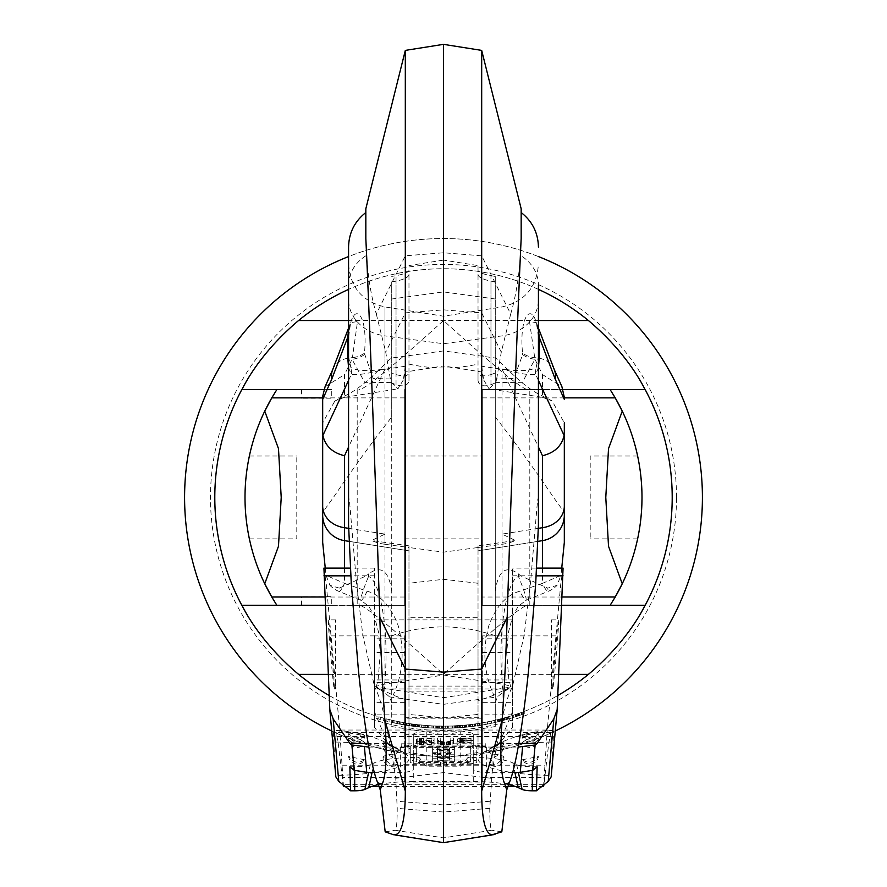 <?xml version="1.0" encoding="UTF-8"?>
<svg xmlns="http://www.w3.org/2000/svg" width="887" height="887" viewBox="0 0 887 887"><rect width="100%" height="100%" fill="white"/><g stroke="black" fill="none" stroke-linecap="round" stroke-linejoin="round"><path stroke-width="0.67" stroke-dasharray="4.43 3.33" d="M676.515 497.441A233.015 233.015 0 0 0 443.5 264.426A233.015 233.015 0 0 0 210.485 497.441A233.015 233.015 0 0 0 443.5 730.456A233.015 233.015 0 0 0 676.515 497.441M702.404 497.441A258.904 258.904 0 0 0 443.5 238.536A258.904 258.904 0 0 0 184.596 497.441A258.904 258.904 0 0 0 443.5 756.345A258.904 258.904 0 0 0 702.404 497.441M331.727 730.977A258.904 258.904 0 0 0 555.273 730.977M538.431 256.565A258.904 258.904 0 0 0 348.569 256.565M672.202 497.441A228.702 228.702 0 0 1 443.5 726.143A228.702 228.702 0 0 1 214.798 497.441A228.702 228.702 0 0 1 443.5 268.739A228.702 228.702 0 0 1 672.202 497.441M329.199 695.53A228.702 228.702 0 0 0 557.801 695.53M392.453 720.366L404.139 722.728A228.702 228.702 0 0 0 407.066 723.215L397.564 721.486A228.702 228.702 0 0 0 418.021 724.723L417.289 724.635L418.021 724.723A228.702 228.702 0 0 1 391.721 720.2A228.702 228.702 0 0 0 413.298 724.136L425.882 725.466A228.702 228.702 0 0 1 419.584 724.89L412.4 724.014A228.702 228.702 0 0 1 391.721 720.2L406.335 723.105A228.702 228.702 0 0 1 403.408 722.606L396.101 721.175A228.702 228.702 0 0 1 392.453 720.366L392.453 722.583L396.101 723.382A230.864 230.864 0 0 1 392.453 722.583M441.161 726.131L447.458 726.109A228.702 228.702 0 0 0 451.051 726.021L460.043 725.544A228.702 228.702 0 0 0 465.431 725.089L451.051 726.021A228.702 228.702 0 0 1 447.458 726.109L433.067 725.899L433.067 728.061A230.864 230.864 0 0 0 438.466 728.249L433.067 728.061L433.067 725.899A228.702 228.702 0 0 0 438.466 726.087L438.466 728.249L438.466 726.087L439.364 726.109L439.364 728.26L447.458 728.26L439.364 728.26L439.364 726.109L441.161 726.131L441.161 728.282M498.694 719.379L494.203 720.455A228.702 228.702 0 0 1 472.627 724.28L472.627 726.453A230.864 230.864 0 0 0 494.203 722.661A230.864 230.864 0 0 1 472.627 726.453L472.627 724.28A228.702 228.702 0 0 0 494.203 720.455A228.702 228.702 0 0 1 478.026 723.526L478.026 725.699A230.864 230.864 0 0 0 494.203 722.661A230.864 230.864 0 0 1 478.026 725.699L478.026 723.526A228.702 228.702 0 0 0 494.203 720.455L494.203 722.661L498.694 721.608L494.203 722.661L497.795 721.818L494.203 722.661L494.203 720.455L494.203 722.661L494.203 720.455L498.694 719.379L498.694 721.608L502.297 720.687L498.694 721.608L498.694 719.379L502.297 718.459L498.694 719.379M497.219 719.745L508.916 716.585A228.702 228.702 0 0 0 513.296 715.232A228.702 228.702 0 0 1 507.453 717.018A228.702 228.702 0 0 0 513.296 715.232A228.702 228.702 0 0 1 508.916 716.585A228.702 228.702 0 0 0 512.564 715.465L522.066 712.228A228.702 228.702 0 0 1 517.675 713.78L513.296 715.232A228.702 228.702 0 0 1 508.916 716.585L501.598 718.636A228.702 228.702 0 0 1 497.219 719.745L497.219 721.963A230.864 230.864 0 0 0 501.598 720.865L497.219 721.963M405.148 722.905A228.702 228.702 0 0 0 409.528 723.604L403.685 722.65A228.702 228.702 0 0 1 397.842 721.541L386.144 718.836A228.702 228.702 0 0 1 380.301 717.239L374.458 715.476A228.702 228.702 0 0 0 378.838 716.807L389.071 719.568A228.702 228.702 0 0 0 394.915 720.92L405.148 722.905L405.148 725.089A230.864 230.864 0 0 0 409.528 725.788L403.685 724.845A230.864 230.864 0 0 1 397.842 723.737L386.144 721.064A230.864 230.864 0 0 1 380.301 719.479L374.458 717.738A230.864 230.864 0 0 0 378.838 719.058L389.071 721.796A230.864 230.864 0 0 0 394.915 723.127L405.148 725.089M442.413 726.143L432.911 725.899A228.702 228.702 0 0 1 415.382 724.402L415.382 726.575A230.864 230.864 0 0 0 432.911 728.061A230.864 230.864 0 0 1 415.382 726.575L415.382 724.402A228.702 228.702 0 0 0 432.911 725.899L432.911 728.061L436.57 728.194L432.911 728.061L432.911 725.899L436.57 726.032L436.57 728.194L439.497 728.26L436.57 728.194L436.57 726.032L439.497 726.109L439.497 728.26L441.682 728.294L439.497 728.26L439.497 726.109L441.682 726.131L441.682 728.294L442.413 728.294L441.682 728.294L441.682 726.131L442.413 726.143L442.413 728.294L442.413 726.143M412.178 723.992L413.641 724.18L412.178 723.992L412.178 726.165L413.641 726.364L406.335 725.289A230.864 230.864 0 0 1 403.408 724.79L404.139 724.923A230.864 230.864 0 0 0 407.066 725.411L397.564 723.681A230.864 230.864 0 0 0 418.021 726.885A230.864 230.864 0 0 1 391.721 722.417L412.178 726.165L412.178 723.992M423.875 725.3L428.255 725.633A228.702 228.702 0 0 0 431.914 725.843L427.523 725.588A228.702 228.702 0 0 1 423.875 725.3L423.875 727.462L428.255 727.795A230.864 230.864 0 0 0 431.914 728.005L427.523 727.75A230.864 230.864 0 0 1 423.875 727.462M469.456 724.668L465.797 725.056A228.702 228.702 0 0 1 448.257 726.087L448.257 728.249A230.864 230.864 0 0 0 465.797 727.218A230.864 230.864 0 0 1 448.257 728.249L448.257 726.087A228.702 228.702 0 0 0 465.797 725.056L465.797 727.218L469.456 726.841L465.797 727.218L465.797 725.056L469.456 724.668L469.456 726.841L475.299 726.098L469.456 726.841L469.456 724.668L474.567 724.025L469.456 724.668M475.299 723.925L474.567 724.025L475.299 723.925L475.299 726.098L475.299 723.925M437.757 726.065A228.702 228.702 0 0 0 442.136 726.143L448.711 726.087A228.702 228.702 0 0 0 453.102 725.943A228.702 228.702 0 0 1 448.711 726.087A228.702 228.702 0 0 0 453.102 725.943L462.604 725.344A228.702 228.702 0 0 1 441.404 726.131L437.757 726.065A228.702 228.702 0 0 0 462.604 725.344L453.102 725.943A228.702 228.702 0 0 1 448.711 726.087L442.868 726.143A228.702 228.702 0 0 1 437.757 726.065L437.757 728.227A230.864 230.864 0 0 0 442.136 728.294L442.868 728.294A230.864 230.864 0 0 1 437.757 728.227L441.404 728.294A230.864 230.864 0 0 0 462.604 727.506L453.102 728.094A230.864 230.864 0 0 1 448.711 728.238L445.063 728.294L448.711 728.238A230.864 230.864 0 0 0 453.102 728.094A230.864 230.864 0 0 1 448.711 728.238A230.864 230.864 0 0 0 453.102 728.094L462.604 727.506A230.864 230.864 0 0 1 437.757 728.227L437.757 726.065L437.757 728.227M441.404 726.131L445.063 726.131L441.404 726.131L441.404 728.294M479.401 723.304A228.702 228.702 0 0 0 487.44 721.885A228.702 228.702 0 0 1 479.401 723.304L475.754 723.859A228.702 228.702 0 0 1 469.91 724.612L469.91 726.786A230.864 230.864 0 0 0 475.754 726.032A230.864 230.864 0 0 1 469.91 726.786L469.91 724.612A228.702 228.702 0 0 0 475.754 723.859L475.754 726.032A230.864 230.864 0 0 0 479.401 725.488L475.754 726.032L475.754 723.859A228.702 228.702 0 0 0 479.401 723.304L479.401 725.488L485.976 724.357L479.401 725.488A230.864 230.864 0 0 0 487.44 724.08A230.864 230.864 0 0 1 479.401 725.488L479.401 723.304L479.401 725.488M491.376 721.076A228.702 228.702 0 0 1 481.142 723.027L481.142 725.211A230.864 230.864 0 0 0 491.376 723.282A230.864 230.864 0 0 1 481.142 725.211L481.142 723.027A228.702 228.702 0 0 0 491.376 721.076L491.376 723.282L491.376 721.076M500.146 719.013L499.414 719.202L499.414 721.43L499.414 719.202L500.146 719.013L500.146 721.242L503.062 720.477L500.146 721.242L500.146 719.013L500.146 721.242M325.219 605.322L404.66 605.322L404.66 389.559L404.66 605.322L358.936 605.322C363.681 604.479 391.866 627.497 443.5 674.364C495.146 627.486 523.33 604.479 528.064 605.322L482.34 605.322L482.34 389.559L529.805 389.559L529.805 605.322M615.212 597.018A198.5 198.5 0 0 1 610.123 605.322L528.064 605.322M358.936 605.322L276.877 605.322A198.5 198.5 0 0 1 271.788 597.018M323.844 389.559L276.877 389.559A198.5 198.5 0 0 0 271.788 397.864M615.212 397.864A198.5 198.5 0 0 0 610.123 389.559L528.064 389.559C523.341 390.413 495.157 367.395 443.5 320.517C391.854 367.395 363.67 390.413 358.936 389.559M528.064 389.559L529.805 389.559M563.156 389.559L482.34 389.559L482.34 605.322L561.781 605.322M331.738 389.559L301.536 389.559L331.738 389.559L331.738 398.196L301.536 398.196L331.738 398.196M622.253 411.136A198.5 198.5 0 0 1 622.253 583.746M264.747 583.746A198.5 198.5 0 0 1 264.747 411.136M468.724 724.746L466.529 724.978A228.702 228.702 0 0 1 452.647 725.954L452.647 728.116A230.864 230.864 0 0 0 466.529 727.152A230.864 230.864 0 0 1 452.647 728.116L452.647 725.954A228.702 228.702 0 0 0 466.529 724.978L466.529 727.152L468.724 726.919L466.529 727.152L466.529 724.978L468.724 724.746L468.724 726.919L470.188 726.752L468.724 726.919L468.724 724.746L470.188 724.579L468.724 724.746M470.908 724.491L470.188 724.579L470.188 726.752L470.908 726.664L470.188 726.752L470.188 724.579L470.908 724.491L470.908 726.664L470.908 724.491M435.839 726.009L433.643 725.932A228.702 228.702 0 0 1 419.762 724.901L419.762 727.074A230.864 230.864 0 0 0 433.643 728.094A230.864 230.864 0 0 1 419.762 727.074L419.762 724.901A228.702 228.702 0 0 0 433.643 725.932L433.643 728.094L435.839 728.172L433.643 728.094L433.643 725.932L435.839 726.009L435.839 728.172L437.302 728.216L435.839 728.172L435.839 726.009L437.302 726.054L435.839 726.009M438.034 726.076L437.302 726.054L437.302 728.216L438.034 728.238L437.302 728.216L437.302 726.054L438.034 726.076L438.034 728.238L438.034 726.076M497.795 719.601L494.203 720.455L497.795 719.601L497.795 721.818L497.795 719.601L500.501 718.925L497.795 719.601M502.297 718.459L500.501 718.925L500.501 721.153L500.501 718.925L502.297 718.459L502.33 720.676M416.89 724.59L414.196 724.258A228.702 228.702 0 0 1 397.11 721.386L397.11 723.592A230.864 230.864 0 0 1 391.721 722.417A230.864 230.864 0 0 0 413.298 726.309L425.882 727.628A230.864 230.864 0 0 1 419.584 727.052L412.4 726.198A230.864 230.864 0 0 1 397.11 723.592A230.864 230.864 0 0 0 414.196 726.431A230.864 230.864 0 0 1 397.11 723.592L397.11 721.386A228.702 228.702 0 0 0 414.196 724.258L414.196 726.431L416.89 726.763L414.196 726.431L414.196 724.258L416.89 724.59L416.89 726.763L418.686 726.963L416.89 726.763L416.89 724.59L418.686 724.79L416.89 724.59M419.584 724.89L418.686 724.79L418.686 726.963L419.584 727.052L418.686 726.963L418.686 724.79L419.584 724.89L419.584 727.052M538.431 289.373A228.702 228.702 0 0 0 348.569 289.373M421.38 727.24L417.788 726.863L424.086 727.484L421.38 727.24L421.38 725.067L421.38 727.24M424.984 727.551L424.086 727.484L424.984 727.551L424.984 725.389L424.984 727.551M465.431 727.251A230.864 230.864 0 0 1 460.043 727.706L451.051 728.172A230.864 230.864 0 0 1 447.458 728.26A230.864 230.864 0 0 0 451.051 728.172L465.431 727.251L465.431 725.089L465.431 727.251M507.686 719.191L505.889 719.712L508.584 718.936L507.686 719.191L507.686 716.951L507.686 719.191M418.021 726.885L417.289 726.808L418.021 726.885L418.021 724.723L418.021 726.885M464.056 727.384L462.604 727.506L464.056 727.384L464.056 725.211L464.056 727.384M522.066 714.523L512.564 717.727A230.864 230.864 0 0 1 508.916 718.836L503.062 720.477L508.916 718.836A230.864 230.864 0 0 0 513.296 717.494A230.864 230.864 0 0 1 507.453 719.268A230.864 230.864 0 0 0 513.296 717.494A230.864 230.864 0 0 1 508.916 718.836A230.864 230.864 0 0 0 513.296 717.494L517.675 716.053A230.864 230.864 0 0 0 522.066 714.523L522.066 712.228M522.798 714.257L519.871 715.299L524.261 713.713L522.798 714.257L522.798 711.951L522.798 714.257M412.4 724.014L412.4 726.198M425.882 725.466L425.882 727.628M417.788 724.69L417.788 726.863L417.788 724.69M424.086 725.311L424.086 727.484L424.086 725.311M413.298 724.136L413.298 726.309M391.721 720.2L391.721 722.417L391.721 720.2M460.043 725.544L460.043 727.706L460.043 725.544M459.144 725.61L459.144 727.772L459.144 725.61M457.348 725.721L457.348 727.883M454.643 725.865L454.643 728.027M451.051 726.021L451.051 728.172L451.051 726.021M447.458 726.109L447.458 728.26L447.458 726.109M443.855 726.143L443.855 728.294M433.976 725.943L433.976 728.105M435.772 726.009L435.772 728.172M442.957 726.143L442.957 728.294M455.541 725.821L455.541 727.983M462.737 725.333L462.737 727.495M464.533 725.167L464.533 727.34M505.889 717.472L505.889 719.712L505.889 717.472M508.584 716.685L508.584 718.936L508.584 716.685M503.195 718.215L503.195 720.444L503.195 718.215M391.999 720.266L391.999 722.484M386.144 718.836L386.144 721.064M397.842 721.541L397.842 723.737M403.685 722.65L403.685 724.845M409.528 723.604L409.528 725.788M400.769 722.118L400.769 724.313M394.915 720.92L394.915 723.127M389.071 719.568L389.071 721.796M383.228 718.06L383.228 720.288M378.838 716.807L378.838 719.058M374.458 715.476L374.458 717.738M380.301 717.239L380.301 719.479M413.641 724.18L413.641 726.364L413.641 724.18M397.564 721.486L397.564 723.681L397.564 721.486M415.837 724.457L415.837 726.63M417.289 724.635L417.289 726.808L417.289 724.635M414.373 724.28L414.373 726.453M411.446 723.881L411.446 726.065M407.066 723.215L407.066 725.411M404.139 722.728L404.139 724.923M399.028 721.774L399.028 723.969M396.101 721.175L396.101 723.382L396.101 721.175M393.185 720.532L393.185 722.75M399.76 721.918L399.76 724.114M403.408 722.606L403.408 724.79M406.335 723.105L406.335 725.289M409.982 723.67L409.982 725.854M431.914 725.843L431.914 728.005M427.523 725.588L427.523 727.75M428.255 725.633L428.255 727.795M472.372 724.313L472.372 726.486L472.372 724.313M474.567 724.025L474.567 726.198L474.567 724.025M445.795 726.131L445.795 728.282L445.795 726.131M442.868 726.143L442.868 728.294M448.711 726.087L448.711 728.238L448.711 726.087M453.102 725.943L453.102 728.094L453.102 725.943M456.018 725.799L456.018 727.961L456.018 725.799M458.213 725.666L458.213 727.828L458.213 725.666M459.677 725.566L459.677 727.728L459.677 725.566M460.408 725.511L460.408 727.684L460.408 725.511M443.6 726.143L443.6 728.294M442.136 726.143L442.136 728.294M439.22 726.098L439.22 728.26M445.063 726.131L445.063 728.294L445.063 726.131M456.75 725.754L456.75 727.917L456.75 725.754M462.604 725.344L462.604 727.506L462.604 725.344M482.328 722.816L482.328 725.012M485.976 722.162L485.976 724.357L485.976 722.162M480.133 723.193L480.133 725.378M487.44 721.885L487.44 724.08L487.44 721.885M477.217 723.648L477.217 725.821M481.597 722.949L481.597 725.134M517.675 713.78L517.675 716.053M521.334 712.494L521.334 714.778M519.139 713.27L519.139 715.554M516.223 714.268L516.223 716.552M512.564 715.465L512.564 717.727M508.916 716.585L508.916 718.836L508.916 716.585M505.989 717.439L505.989 719.679L505.989 717.439M503.062 718.248L503.062 720.477L503.062 718.248M513.296 715.232L513.296 717.494M518.407 713.525L518.407 715.809L518.407 713.525M519.871 713.015L519.871 715.299L519.871 713.015M507.453 717.018L507.453 719.268L507.453 717.018M504.526 717.849L504.526 720.089M501.598 718.636L501.598 720.865M497.951 719.568L497.951 721.785M503.794 718.049L503.794 720.288M516.944 714.024L516.944 716.308M524.261 711.407L524.261 713.713L524.261 711.407M506.721 717.228L506.721 719.479L506.721 717.228M515.491 714.512L515.491 716.785M331.738 605.322L301.536 605.322L331.738 605.322L331.738 596.685L301.536 596.685L331.738 596.685M482.34 456.018L482.34 538.864L482.34 456.018L404.66 456.018L404.66 538.864L404.66 456.018M637.797 538.043L638.241 535.848M638.862 532.566L639.571 528.375M640.292 523.408L640.957 517.664M641.512 511.278L641.866 504.636M642 498.084L641.445 482.694M640.747 475.244L639.904 468.713M638.496 460.331L638.307 459.333M638.452 460.076L638.562 460.652M639.327 465.032L640.159 470.509M640.314 471.651L641.168 479.368M641.19 479.557L641.789 488.305M641.789 488.404L642 497.452M642 497.607L641.8 506.255M641.789 506.599L641.19 515.336M641.157 515.635L640.314 523.241M640.17 524.306L639.327 529.849M638.562 534.207L638.452 534.806M248.548 460.076L248.438 460.652L248.548 460.076M247.673 465.032L246.841 470.509L247.673 465.032M246.686 471.651L245.832 479.357L246.686 471.651M245.81 479.557L245.211 488.305L245.81 479.557M245.211 506.599L245.81 515.336L245.211 506.599M245.843 515.646L246.686 523.241L245.843 515.635M246.83 524.272L247.673 529.849L246.83 524.306M248.438 534.207L248.548 534.806L248.438 534.207M404.66 538.864L482.34 538.864M637.62 456.018L590.21 456.018L590.21 538.864L590.21 456.018M637.62 538.864L590.21 538.864M249.38 538.864L296.79 538.864L296.79 456.018L296.79 538.864M249.38 456.018L296.79 456.018M301.536 605.322L301.536 596.685M301.536 389.559L301.536 398.196M322.68 422.833L322.68 512.364L333.423 497.441C353.425 467.937 372.85 441.127 391.721 417.012L391.721 281.878L391.721 382.962L396.034 384.725C403.43 386.998 407.743 385.712 408.974 380.867L408.974 372.839C408.131 376.077 403.807 376.665 396.034 374.613L391.721 372.983L391.721 726.575L391.721 372.983M391.721 417.012L391.721 382.962M391.721 281.878L396.034 281.146C403.851 279.494 408.164 277.376 408.974 274.793L408.974 270.48C408.22 272.387 403.907 274.127 396.034 275.702L391.721 276.411M495.279 372.983L495.279 591.086C498.184 570.663 505.912 564.93 518.463 573.911L518.463 576.539C507.153 579.61 496.132 632.974 503.206 692.015L497.407 696.894L495.279 702.704L495.279 726.575L495.279 276.411L495.279 372.983L490.966 374.613L490.966 275.702C483.093 274.127 478.78 272.387 478.026 270.48L478.026 265.579L443.5 260.102L443.5 842.65M443.5 44.35L443.5 365.954L481.685 371.997L481.685 366.242L508.373 370.189C521.19 382.907 532.555 391.522 542.478 396.034L552.069 400.891L564.32 422.855L564.32 512.364L553.577 497.441C533.575 467.937 514.15 441.127 495.279 417.012L495.279 382.962L490.966 384.725C483.57 386.998 479.257 385.712 478.026 380.867L478.026 372.839C478.869 376.077 483.193 376.665 490.966 374.613M391.721 591.086C388.816 570.663 381.088 564.93 368.537 573.911L368.537 576.539C379.847 579.61 390.868 632.974 383.794 692.015L389.593 696.894L391.721 702.704M339.277 588.125L329.931 585.342L326.061 575.375L344.522 583.347A25.889 2.528 111.1 0 1 339.266 591.54A25.889 2.528 111.1 0 1 339.277 588.125L366.553 575.707L368.537 573.911M325.263 568.101L326.061 575.375M322.68 542.367L322.68 515.081M564.32 542.367L564.32 515.081M561.737 568.101L560.939 575.375L542.478 583.347A25.889 2.528 68.9 0 0 547.734 591.54A25.889 2.528 68.9 0 0 547.722 588.125L557.069 585.342L560.939 575.375M518.463 573.911L520.447 575.707L547.722 588.125M495.279 417.012L495.279 382.962M495.279 591.086L495.279 702.704M495.279 281.878L490.966 281.146C483.149 279.494 478.836 277.376 478.026 274.793L478.026 265.579M490.966 275.702L495.279 276.411M508.373 370.189L495.9 358.104L443.5 350.919L391.1 358.104L378.627 370.189L405.315 366.242L405.315 371.997L443.5 365.954L443.5 260.102L408.974 265.579M391.1 358.104L391.721 357.428M495.9 358.104L495.279 357.428M564.32 397.454L564.32 399.383M520.447 575.707L518.463 576.539A25.889 2.495 66.9 0 1 525.913 600.366A25.889 2.495 66.9 0 1 519.815 591.219C506.466 594.933 496.166 606.298 488.925 625.313C482.24 650.16 483.87 673.455 493.815 695.186C512.198 686.139 515.325 685.086 503.206 692.015L510.735 687.07L508.772 678.655L506.732 653.142L508.406 632.309L512.83 615.711L518.108 606.486L525.913 600.366L547.734 591.54A25.889 25.889 0 0 0 557.069 585.342M542.478 568.101L542.478 583.347L519.815 591.219M493.815 695.186L478.026 700.918L478.026 714.445L443.5 717.794L408.974 714.445L408.974 700.918L393.185 695.186C374.802 686.139 371.675 685.086 383.794 692.015L376.332 687.059L443.5 697.692L510.735 687.07M344.522 568.101L344.522 583.347L367.185 591.219C380.534 594.933 390.834 606.298 398.075 625.313C404.76 650.16 403.13 673.455 393.185 695.186M367.185 591.219A25.889 2.495 113.1 0 1 361.087 600.366A25.889 2.495 113.1 0 1 368.537 576.539L366.553 575.707M322.68 397.454L322.68 399.383M378.627 370.189C365.81 382.907 354.445 391.522 344.522 396.034L334.931 400.891L322.68 422.855M405.315 366.242L403.33 379.946L405.315 371.997L405.315 50.393M481.685 366.242L483.67 379.946L481.685 371.997L481.685 50.393M542.478 374.58L542.478 397.321L489.092 388.872L495.866 382.375L522.121 382.696L534.961 359.313L542.478 374.58L561.937 386.776M483.67 379.946L489.092 388.872M554.408 369.879A25.889 20.711 -20.9 0 0 534.595 357.705A25.889 21.676 177.5 0 1 522.587 353.281C518.33 310.993 535.571 298.342 538.431 336.528L538.431 285.104A43.153 36.6 180 0 0 520.425 255.356C519.006 277.088 515.768 296.635 510.701 313.987L481.685 255.8L443.5 252.773L405.315 255.8L376.299 313.987C371.232 296.635 367.994 277.088 366.575 255.356A43.153 36.6 0 0 0 348.569 285.104L348.569 247.052M495.866 382.375L496.642 378.993L513.928 378.439L522.609 354.7A25.889 21.842 179 0 0 534.961 359.313L529.495 321.537L536.38 322.68L538.431 330.441M522.609 354.7L522.587 353.292M510.701 313.987L501.277 352.172L496.642 378.993M538.431 328.068L536.369 322.68L538.431 336.528L538.431 356.873L536.158 367.429C530.337 371.076 518.962 371.586 502.031 368.959L538.431 447.059M538.431 367.783L535.67 374.48A25.889 23.971 41 0 1 536.158 367.429M538.431 380.401L535.67 374.48C528.663 375.245 517.454 373.405 502.031 368.959L502.031 718.869C505.546 703.546 508.983 692.947 512.342 687.048L524.162 635.292L530.504 582.77L537.566 500.168L538.431 497.674L538.431 299.739A43.153 36.6 180 0 1 502.031 335.885L443.5 343.746L384.969 335.885L384.969 306.935L384.969 718.869L392.032 754.992L394.948 754.615A34.526 27.819 0 0 0 392.032 755.092L392.032 754.992M349.034 541.369L408.974 550.86L408.974 545.86L408.974 547.512L443.5 552.146L478.026 547.512L478.026 545.86L515.414 540.505A43.153 36.6 180 0 1 502.031 544.285L478.026 547.512L478.026 752.52L443.5 757.986L408.974 752.52L408.974 547.512L384.969 544.285L384.969 534.107L371.586 540.505A43.153 36.6 0 0 0 384.969 544.285M478.026 545.86L478.026 550.86L542.478 540.649M478.026 700.918L478.026 550.86L537.965 541.369M478.026 714.445L478.026 752.52M478.026 617.74L478.026 691.106L478.026 617.74L408.974 617.74L408.974 691.106L408.974 617.74M538.387 528.342L502.031 534.107L515.414 540.505M538.431 324.121L538.431 299.739M502.031 718.869L494.968 754.992L492.052 754.615L492.052 773.043L489.779 808.367C489.824 822.338 490.522 829.622 491.897 830.243L443.5 837.905L395.103 830.243C396.478 829.622 397.176 822.338 397.221 808.367L395.746 778.287L392.032 755.092M501.809 831.84L491.897 830.243M538.431 524.938L538.431 497.674M492.052 773.043L494.968 754.992M492.052 754.615A34.526 27.819 180 0 1 494.968 755.092M348.569 324.121L348.569 497.674L349.434 500.168L356.496 582.77L362.838 635.292L374.658 687.048A43.153 42.288 180 0 1 384.969 684.121L443.5 675.04L502.031 684.121A43.153 42.288 -0 0 1 512.342 687.048M384.969 718.869C381.454 703.546 378.017 692.947 374.658 687.048M348.569 524.938L348.569 497.674M385.191 831.84L395.103 830.243M391.655 834.057L443.5 842.517L495.345 834.057M365.832 238.548L365.832 208.767M366.043 243.293L366.575 255.356M403.33 379.946L397.908 388.872L391.134 382.375L390.358 378.993L373.072 378.439L364.413 353.292C368.67 310.993 351.429 298.342 348.569 336.528L348.569 356.873L350.842 367.429C356.663 371.076 368.038 371.586 384.969 368.959L348.569 447.059M332.592 369.879A25.889 20.711 -159.1 0 1 352.405 357.705L357.505 321.537L350.631 322.68L348.569 337.459L348.569 285.104M408.974 545.86L371.586 540.505M408.974 714.445L408.974 752.52M408.974 700.918L408.974 550.86L344.522 540.649M348.569 367.783L351.33 374.48A25.889 23.971 139 0 0 350.842 367.429M348.569 328.068L350.631 322.68L348.569 330.441M391.134 382.375L364.879 382.696L352.039 359.313L344.522 374.58L344.522 397.321L397.908 388.872M325.063 386.776L344.522 374.58M364.391 354.7A25.889 21.842 1 0 1 352.039 359.313L352.405 357.705A25.889 21.676 2.5 0 0 364.413 353.281M390.358 378.993L385.723 352.172L376.299 313.987M521.168 238.548L521.168 208.767M520.957 243.293L520.425 255.356M348.569 380.401L351.33 374.48C358.337 375.245 369.546 373.405 384.969 368.959L384.969 335.885A43.153 36.6 0 0 1 348.569 299.739M408.974 691.106L478.026 691.106M408.974 380.867L408.974 274.793M408.974 372.839L408.974 270.48M478.026 372.839L478.026 270.48M478.026 380.867L478.026 274.793M563.068 568.101L560.695 584.644L547.257 730.034L339.743 730.034L326.305 584.644L323.932 568.101M543.531 786.603L547.257 730.034M557.191 709.467L551.16 775.371A128.748 2.406 94.9 0 0 553.421 733.46A128.748 2.406 -85.1 0 0 553.166 730.444A128.748 2.406 -85.1 0 0 551.16 742.075L550.816 732.462L548.698 743.694L543.931 784.773M552.679 688.135C552.512 680.429 558.877 609.314 558.71 620.712C558.877 628.417 552.512 699.544 552.679 688.135L552.745 688.944L551.381 688.944L551.381 619.902L551.381 688.944M551.381 619.902L558.644 619.902L558.71 620.712M537.156 766.789L532.311 766.789A17.263 3.703 180 0 1 516.666 764.649L512.819 762.875A43.153 9.258 0 0 0 473.702 757.52L467.915 757.52L460.763 766.191L426.237 766.191L419.085 757.52L413.298 757.52A43.153 9.258 180 0 0 374.181 762.875L372.108 772.344M512.697 772.344L486.653 772.344A12.95 2.783 180 0 1 473.702 769.572L473.702 759.837A12.95 2.783 0 0 0 467.915 757.52M335.84 742.075A77.668 16.676 180 0 1 405.57 753.839A77.668 16.676 180 0 1 335.84 775.371A128.748 2.406 85.1 0 1 333.579 733.46A128.748 2.406 -94.9 0 1 333.834 730.444A128.748 2.406 -94.9 0 1 335.84 742.075L336.184 732.462L338.302 743.694L343.069 784.773M329.809 709.467L335.84 775.371M378.45 784.64A49.129 10.544 180 0 1 413.298 781.525L413.298 757.52M508.55 784.64A49.129 10.544 0 0 0 473.702 781.525L413.298 781.525M551.16 742.075A77.668 16.676 0 0 0 481.43 753.839A77.668 16.676 0 0 0 551.16 775.371M410.271 746.41L410.271 759.372A9.058 1.94 180 0 0 419.34 761.323L435.04 761.323A5.433 1.164 180 0 1 440.484 762.487L446.516 762.487A5.433 1.164 180 0 1 451.96 761.323L467.66 761.323A9.058 1.94 180 0 0 476.729 759.372L476.729 746.41A6.043 1.297 180 0 1 482.772 745.113L485.788 745.113L485.788 743.816L401.212 743.816L401.212 745.113L404.228 745.113A6.043 1.297 180 0 1 410.271 746.41L410.271 748.938A6.043 1.297 0 0 0 404.228 747.641L401.212 747.641L401.212 746.344L485.788 746.344L485.788 747.641L482.772 747.641A6.043 1.297 0 0 0 476.729 748.938L476.729 761.9A9.058 1.94 180 0 1 467.66 763.851L451.96 763.851A5.433 1.164 0 0 0 446.516 765.015L440.484 765.015A5.433 1.164 0 0 0 435.04 763.851L419.34 763.851A9.058 1.94 180 0 1 410.271 761.9L410.271 748.938M471.064 740.49L463.579 740.49L460.054 742.519L456.971 742.519L460.93 740.29L457.404 739.425L459.167 738.361L473.702 737.973L473.702 742.519L471.064 742.519L471.064 740.49L471.064 743.018L463.579 743.018L460.054 745.047L456.971 745.047L460.93 742.818L457.404 741.565L460.93 740.601L473.702 740.501L473.702 745.047L471.064 745.047L471.064 743.018M437.579 740.967L437.579 737.973L440.229 737.973L440.673 741.355L444.631 741.931L450.363 741.355L450.796 737.973L453.445 737.973L453.445 740.967L450.363 742.231L442.436 742.419L437.579 740.967L437.579 743.494L437.579 740.501L440.229 740.501L440.673 743.883L444.631 744.47L450.363 743.883L450.796 740.501L453.445 740.501L453.445 743.494L452.126 744.37L442.436 744.947L437.579 743.494M423.487 737.973L434.065 737.973L434.065 742.519L421.281 742.419L416.435 740.967L416.435 739.525L417.766 738.649L423.487 737.973L423.487 740.501L434.065 740.501L434.065 745.047L417.766 744.37L416.435 743.494L416.879 741.565L423.487 740.501M416.313 759.372A3.016 0.643 180 0 0 419.34 760.026L435.04 760.026A11.476 2.461 180 0 1 443.5 760.824A11.476 2.461 180 0 1 451.96 760.026L467.66 760.026A3.016 0.643 180 0 0 470.687 759.372L470.687 746.41A12.085 2.594 180 0 1 472.305 745.113L414.695 745.113A12.085 2.594 180 0 1 416.313 746.41L416.313 761.9A3.016 0.643 0 0 0 419.34 762.554L435.04 762.554A11.476 2.461 180 0 1 443.5 763.352A11.476 2.461 180 0 1 451.96 762.554L467.66 762.554A3.016 0.643 0 0 0 470.687 761.9L470.687 748.938A12.085 2.594 180 0 1 472.305 747.641L414.695 747.641A12.085 2.594 180 0 1 416.313 748.938L416.313 761.9M454.377 747.054L454.377 752.243L445.917 752.243L445.917 753.54L454.377 753.54L454.377 758.729L432.623 758.729L432.623 753.54L441.083 753.54L441.083 752.243L432.623 752.243L432.623 747.054L454.377 747.054L454.377 754.77L445.917 754.77L445.917 756.068L454.377 756.068L454.377 761.257L432.623 761.257L432.623 756.068L441.083 756.068L441.083 754.77L432.623 754.77L432.623 749.582L454.377 749.582M441.083 751.2L441.083 750.169L445.917 750.169L445.917 751.2L449.543 751.2L449.543 748.096L437.457 748.096L437.457 751.2L441.083 751.2L441.083 753.728L441.083 752.697L445.917 752.697L445.917 753.728L449.543 753.728L449.543 750.624L437.457 750.624L437.457 753.728L441.083 753.728M441.083 754.582L437.457 754.582L437.457 757.686L449.543 757.686L449.543 754.582L445.917 754.582L445.917 755.613L441.083 755.613L441.083 754.582L441.083 757.11L437.457 757.11L437.457 760.214L449.543 760.214L449.543 757.11L445.917 757.11L445.917 758.141L441.083 758.141L441.083 757.11M462.692 739.913L471.064 739.913L471.064 738.461L460.486 738.749L460.486 739.614L462.692 739.913L462.692 742.441L471.064 742.441L471.064 740.989L461.373 741.088L460.054 741.854L462.692 742.441M431.415 738.561L421.724 738.649L419.085 739.525L419.085 740.967L420.405 741.643L431.415 741.931L431.415 738.561L431.415 741.088L419.529 741.665L419.085 743.494L421.724 744.37L431.415 744.47L431.415 741.088M404.66 777.589L404.66 732.474L404.66 734.336L482.34 734.336L482.34 732.474L482.34 782.079L404.66 782.079L404.66 777.589L342.227 777.589M404.66 717.705L482.34 717.705L482.34 686.083L404.66 686.083L404.66 734.336M482.34 734.336L482.34 717.705M368.792 747.065L400.347 747.065A12.95 2.783 180 0 0 413.298 744.282L413.298 734.558A12.95 2.783 180 0 1 426.237 731.775L460.763 731.775L460.763 766.191M518.862 743.35L499.348 743.35L512.542 727.296L512.542 568.101L512.542 635.89L482.34 635.89L482.34 718.182L404.66 718.182L404.66 635.89L374.458 635.89L374.458 727.296L387.652 743.35L368.138 743.35M404.66 635.89L404.66 686.083M555.694 635.89L512.542 635.89L512.542 714.833L512.542 679.963L482.34 679.963L482.34 686.083M512.542 727.296L512.542 679.963M460.763 731.775A12.95 2.783 0 0 1 473.702 734.558L473.702 744.282A12.95 2.783 0 0 0 486.653 747.065L518.208 747.065M349.844 766.789L354.689 766.789A17.263 3.703 0 0 0 370.334 764.649L374.181 762.875M374.303 772.344L400.347 772.344A12.95 2.783 0 0 0 413.298 769.572L413.298 759.837A12.95 2.783 180 0 1 419.085 757.52M413.298 744.282L413.298 769.572M413.298 734.558L413.298 759.837M343.469 786.603L339.743 730.034M334.321 688.135C334.488 680.429 328.123 609.314 328.29 620.712C328.123 628.417 334.488 699.544 334.321 688.135L334.255 688.944L335.619 688.944L335.619 619.902L335.619 688.944M335.619 619.902L328.356 619.902L328.29 620.712M383.328 744.104C387.852 748.706 392.808 751.222 398.208 751.633C391.544 745.934 386.588 743.417 383.328 744.104L383.339 744.005A8.626 8.626 0 0 0 398.13 751.854L398.208 751.633M348.591 732.008L348.591 732.019C352.461 733.682 357.893 734.758 364.89 735.234C358.326 733.094 352.882 732.019 348.591 732.008A8.626 8.626 0 0 0 364.901 735.301L364.89 735.234M383.184 741.643C388.983 743.738 393.75 746.244 397.476 749.16L383.184 741.643A8.626 8.626 0 0 0 397.664 749.138L397.476 749.16M348.613 734.114L348.602 734.081C354.39 732.995 359.734 734.137 364.646 737.552C358.27 738.006 352.926 736.864 348.613 734.114A8.626 8.626 0 0 0 364.79 737.385L364.646 737.552M364.89 742.641C357.916 737.441 352.483 736.365 348.591 739.414L348.591 739.459A8.626 8.626 0 0 0 364.79 742.929L364.89 742.641C357.339 744.714 351.906 743.639 348.591 739.414M397.476 763.984C393.75 756.312 388.983 753.806 383.184 756.456C388.151 763.962 392.919 766.468 397.476 763.984L397.043 764.505A8.626 8.626 0 0 1 383.195 756.312L383.184 756.456M364.646 759.782L348.624 756.489A8.626 8.626 0 0 0 364.324 760.381L364.646 759.782C358.293 763.918 352.948 762.776 348.613 756.345M404.66 718.182L404.66 764.683L482.34 764.683L482.34 782.079M482.34 718.182L482.34 764.683M404.66 764.683L404.66 782.079M331.306 635.89L374.458 635.89L374.458 568.101L374.458 727.296M374.458 620.712L374.458 688.944L374.458 620.712M387.652 743.35L374.458 711.718M512.542 620.712L512.542 688.944L512.542 620.712M499.348 743.35L512.542 711.718M482.34 679.963L482.34 702.637L512.542 702.637M482.34 635.89L482.34 638.806L512.542 638.806M512.542 714.833L482.34 714.833L482.34 638.806M482.34 714.833L482.34 702.637M473.702 734.558L473.702 759.837M473.702 744.282L473.702 769.572M503.672 744.104C499.148 748.706 494.192 751.222 488.792 751.633C495.456 745.934 500.412 743.417 503.672 744.104L503.661 744.005A8.626 8.626 0 0 1 488.87 751.854L488.792 751.633M538.409 732.008L538.409 732.019C534.539 733.682 529.107 734.758 522.11 735.234C528.674 733.094 534.118 732.019 538.409 732.008A8.626 8.626 0 0 1 522.099 735.301L522.11 735.234M503.816 741.643C498.017 743.738 493.25 746.244 489.524 749.16L503.816 741.643A8.626 8.626 0 0 1 489.336 749.138L489.524 749.16M538.387 734.114L538.398 734.081C532.61 732.995 527.266 734.137 522.354 737.552C528.73 738.006 534.074 736.864 538.387 734.114A8.626 8.626 0 0 1 522.21 737.385L522.354 737.552M522.11 742.641C529.084 737.441 534.517 736.365 538.409 739.414L538.409 739.459A8.626 8.626 0 0 1 522.21 742.929L522.11 742.641C529.661 744.714 535.094 743.639 538.409 739.414M489.524 763.984C493.25 756.312 498.017 753.806 503.816 756.456C498.849 763.962 494.081 766.468 489.524 763.984L489.957 764.505A8.626 8.626 0 0 0 503.805 756.312L503.816 756.456M522.354 759.782L538.376 756.489A8.626 8.626 0 0 1 522.676 760.381L522.354 759.782C528.707 763.918 534.052 762.776 538.387 756.345M410.271 759.372L410.271 761.9M440.484 762.487L440.484 765.015M440.484 762.787L440.484 765.315M446.516 762.787L446.516 765.315M446.516 762.487L446.516 765.015M476.729 759.372L476.729 761.9M476.729 746.41L476.729 748.938M485.788 745.113L485.788 747.641M485.788 743.816L485.788 746.344M401.212 743.816L401.212 746.344M401.212 745.113L401.212 747.641M416.313 746.41L416.313 748.938M414.695 745.113L414.695 747.641M472.305 745.113L472.305 747.641M470.687 746.41L470.687 748.938M470.687 759.372L470.687 761.9M443.5 760.824L443.5 763.352M454.377 752.243L454.377 754.77M432.623 747.054L432.623 749.582M432.623 752.243L432.623 754.77M441.083 752.243L441.083 754.77M441.083 753.54L441.083 756.068M432.623 753.54L432.623 756.068M432.623 758.729L432.623 761.257M454.377 758.729L454.377 761.257M454.377 753.54L454.377 756.068M445.917 753.54L445.917 756.068M445.917 752.243L445.917 754.77M441.083 750.169L441.083 752.697M437.457 751.2L437.457 753.728M437.457 748.096L437.457 750.624M449.543 748.096L449.543 750.624M449.543 751.2L449.543 753.728M445.917 751.2L445.917 753.728M445.917 750.169L445.917 752.697M437.457 754.582L437.457 757.11M441.083 755.613L441.083 758.141M445.917 755.613L445.917 758.141M445.917 754.582L445.917 757.11M449.543 754.582L449.543 757.11M449.543 757.686L449.543 760.214M437.457 757.686L437.457 760.214M463.579 740.49L463.579 743.018M471.064 742.519L471.064 745.047M473.702 742.519L473.702 745.047M473.702 737.973L473.702 740.501M463.136 737.973L463.136 740.501M460.93 738.073L460.93 740.601M459.167 738.361L459.167 740.889M457.847 738.749L457.847 741.277M457.404 739.037L457.404 741.565M457.404 739.425L457.404 741.953M457.847 739.714L457.847 742.242M459.167 740.102L459.167 742.63M460.93 740.29L460.93 742.818M456.971 742.519L456.971 745.047M460.054 742.519L460.054 745.047M471.064 739.913L471.064 742.441M461.373 739.813L461.373 742.341M460.486 739.614L460.486 742.142M460.054 739.326L460.054 741.854M460.054 739.037L460.054 741.565M460.486 738.749L460.486 741.277M461.373 738.561L461.373 741.088M462.692 738.461L462.692 740.989M471.064 738.461L471.064 740.989M437.579 737.973L437.579 740.501M438.023 741.454L438.023 743.982M438.91 741.842L438.91 744.37M440.673 742.231L440.673 744.758M442.436 742.419L442.436 744.947M444.631 742.519L444.631 745.047M446.394 742.519L446.394 745.047M448.6 742.419L448.6 744.947M450.363 742.231L450.363 744.758M452.126 741.842L452.126 744.37M453.002 741.454L453.002 743.982M453.445 740.967L453.445 743.494M453.445 737.973L453.445 740.501M450.796 737.973L450.796 740.501M450.796 740.967L450.796 743.494M450.363 741.355L450.363 743.883M449.476 741.643L449.476 744.171M448.157 741.842L448.157 744.37M446.394 741.931L446.394 744.47M444.631 741.931L444.631 744.47M442.868 741.842L442.868 744.37M441.549 741.643L441.549 744.171M440.673 741.355L440.673 743.883M440.229 740.967L440.229 743.494M440.229 737.973L440.229 740.501M434.065 737.973L434.065 740.501M421.281 738.073L421.281 740.601M419.529 738.261L419.529 740.8M417.766 738.649L417.766 741.177M416.879 739.037L416.879 741.565M416.435 739.525L416.435 742.053M416.435 740.967L416.435 743.494M416.879 741.454L416.879 743.982M417.766 741.842L417.766 744.37M419.529 742.231L419.529 744.758M421.281 742.419L421.281 744.947M423.487 742.519L423.487 745.047M434.065 742.519L434.065 745.047M423.487 738.561L423.487 741.088M431.415 741.931L431.415 744.47M423.487 741.931L423.487 744.47M421.724 741.842L421.724 744.37M420.405 741.643L420.405 744.171M419.529 741.355L419.529 743.883M419.085 740.967L419.085 743.494M419.085 739.525L419.085 742.053M419.529 739.137L419.529 741.665M420.405 738.849L420.405 741.377M421.724 738.649L421.724 741.177M558.732 674.364L328.268 674.364M538.431 320.517L348.569 320.517M562.147 597.018L482.34 597.018M404.66 597.018L324.853 597.018M564.32 397.864L482.34 397.864M404.66 397.864L322.68 397.864M396.034 384.725L396.034 281.146M490.966 384.725L490.966 281.146M495.279 299.008L443.5 291.901L391.721 299.008M389.593 696.894L443.5 704.333L497.407 696.894M501.277 352.172L481.685 312.878L443.5 309.851L405.315 312.878L385.723 352.172M502.031 544.285L502.031 534.107M348.613 528.342L384.969 534.107M478.026 583.269L443.5 579.3L408.974 583.269M489.779 808.367L443.5 812.037L397.221 808.367M489.779 801.283L443.5 804.952L397.221 801.283M491.254 778.287L443.5 772.621L395.746 778.287M392.342 834.323A34.526 34.504 180 0 0 394.948 834.833L394.948 834.955M494.658 834.323A34.526 34.504 0 0 1 492.052 834.833L492.052 834.955M394.948 754.615L394.948 773.043M396.034 374.613L396.034 275.702M532.311 766.789L532.311 770.603M551.16 736.498L335.84 736.498M482.34 777.589L544.773 777.589M404.66 682.58L374.458 682.58M482.34 682.58L512.542 682.58M426.237 731.775L426.237 766.191M473.702 781.525L473.702 757.52M370.334 764.649L368.648 772.344M354.689 766.789L354.689 770.603M400.347 747.065L400.347 772.344M543.52 784.352L343.48 784.352M342.493 765.215L544.507 765.215M404.66 702.637L374.458 702.637M374.458 575.829L350.808 575.829M404.66 638.806L374.458 638.806M404.66 652.499L374.458 652.499M512.542 575.829L536.192 575.829M482.34 652.499L512.542 652.499M486.653 747.065L486.653 772.344M512.819 762.875L514.892 772.344M516.666 764.649L518.352 772.344M404.228 745.113L404.228 747.641M419.34 761.323L419.34 763.851M435.04 761.323L435.04 763.851M451.96 761.323L451.96 763.851M467.66 761.323L467.66 763.851M482.772 745.113L482.772 747.641M467.66 760.026L467.66 762.554M451.96 760.026L451.96 762.554M435.04 760.026L435.04 762.554M419.34 760.026L419.34 762.554M357.195 389.559L357.195 605.322M408.974 364.102C431.991 369.28 455.009 369.28 478.026 364.102M391.721 635.779C426.237 623.949 460.763 623.949 495.279 635.779M495.279 726.575L443.5 734.769L391.721 726.575M376.265 687.07L378.228 678.655L380.268 653.142L378.594 632.309L374.17 615.711L368.892 606.486L361.087 600.366L339.266 591.54A25.889 25.889 0 0 1 329.931 585.342M542.478 397.321L552.069 400.891M538.431 336.528L538.431 337.459M348.569 264.315C350.287 287.421 362.417 301.624 384.969 306.935L443.5 316.204L502.031 306.935C524.583 301.624 536.713 287.421 538.431 264.315M391.378 833.98L392.398 834.235M344.522 397.321L334.931 400.891M495.622 833.98L494.602 834.235M550.816 732.474L482.34 732.474M404.66 732.474L336.184 732.474M405.57 753.839A129.458 129.458 0 0 0 333.834 730.444M345.353 786.603L371.287 786.603M379.17 786.603L507.83 786.603M515.713 786.603L541.647 786.603M404.66 679.963L374.458 679.963M374.458 568.101L350.354 568.101M404.66 714.833L374.458 714.833M512.542 619.902L374.458 619.902M536.646 568.101L512.542 568.101M512.542 688.944L374.458 688.944M553.166 730.444A129.458 129.458 0 0 0 481.43 753.839"/><path stroke-width="1.33" d="M348.569 256.565A258.904 258.904 0 0 0 331.727 730.977M555.273 730.977A258.904 258.904 0 0 0 538.431 256.565M328.268 674.364L298.575 674.364C255.755 638.252 241.397 603.371 241.841 605.322A228.702 228.702 0 0 1 241.841 389.559L276.877 389.559L241.841 389.559C241.53 391.355 255.5 356.929 298.575 320.517A228.702 228.702 0 0 1 348.569 289.373M538.431 289.373A228.702 228.702 0 0 1 588.425 320.517C631.522 356.94 645.459 391.355 645.159 389.559L610.123 389.559L645.159 389.559A228.702 228.702 0 0 1 645.159 605.322C645.603 603.382 631.245 638.252 588.425 674.364L558.732 674.364M298.575 674.364A228.702 228.702 0 0 0 329.199 695.53M557.801 695.53A228.702 228.702 0 0 0 588.425 674.364M563.156 389.559L610.123 389.559L615.212 397.864A198.5 198.5 0 0 1 615.212 597.018L610.123 605.322L645.159 605.322L561.781 605.322M325.219 605.322L241.841 605.322L276.877 605.322L271.788 597.018A198.5 198.5 0 0 1 271.788 397.864L276.877 389.559L323.844 389.559M564.32 397.864L615.212 397.864L622.253 411.136L608.515 448.645L605.788 497.441L608.515 546.237L622.253 583.746L615.212 597.018L562.147 597.018M638.452 534.806L637.797 538.043M638.241 535.848L638.862 532.566M639.571 528.375L640.292 523.408M640.957 517.664L641.512 511.278M641.866 504.636L642 498.084M641.445 482.694L640.747 475.244M639.904 468.713L639.05 463.336M638.962 462.859L638.496 460.331M638.307 459.333L638.452 460.076M638.562 460.652L639.327 465.032M640.159 470.509L640.314 471.651M640.314 523.241L640.17 524.306M639.327 529.849L638.562 534.207M324.853 597.018L271.788 597.018L264.747 583.746L278.485 546.237L281.212 497.441L278.485 448.645L264.747 411.136L271.788 397.864L322.68 397.864M249.38 456.018L248.548 460.076L249.38 456.018M248.438 460.652L247.673 465.032L248.438 460.652M246.841 470.509L246.686 471.651L246.841 470.509M247.673 529.849L248.438 534.207L247.673 529.849M248.548 534.806L249.38 538.864L248.548 534.806M322.68 512.364L322.68 542.367L325.263 568.101M561.737 568.101L564.32 542.367L564.32 512.364M564.32 515.081A25.889 25.889 180 0 1 542.478 540.649A25.889 25.889 0 0 0 564.32 515.081L564.32 422.833M564.32 396.389L564.32 399.383L555.229 379.137A25.889 20.711 -20.9 0 0 554.408 369.901L554.408 369.901A25.889 20.711 -20.9 0 0 554.408 369.879L561.937 386.776L564.32 397.454M322.68 397.454L322.68 515.081A25.889 25.889 0 0 0 344.522 540.649L344.522 527.698L348.613 528.342M348.569 330.441L347.682 337.459L331.771 379.137L322.68 399.383L322.68 422.833M538.431 330.441L539.263 336.86A25.889 1.297 0 0 1 538.431 336.528M539.263 336.86L538.431 337.459M555.229 379.137L539.318 337.459L539.318 356.873L538.431 356.884M539.318 356.873L538.431 367.783M538.431 380.401L564.088 435.45L564.32 431.925M564.088 435.45C561.726 446.028 554.519 452.791 542.478 455.741L538.431 447.059M538.431 356.873L538.431 324.121M542.478 568.101L542.478 540.649L537.965 541.369M542.478 540.649L542.478 455.741M538.431 285.104L538.431 524.938L535.715 583.546L528.73 668.465C525.426 702.426 517.476 763.652 509.271 782.8L506.732 789.929L501.809 831.84L492.052 834.789C485.2 833.924 481.741 819.377 481.685 791.16L481.685 50.393L443.5 44.35L443.5 672.124L405.315 669.064L405.315 791.16C405.259 819.377 401.8 833.924 394.948 834.789L393.573 834.711L394.948 834.789M365.832 212.536C354.656 221.329 348.901 232.837 348.569 247.052L348.569 524.938L351.285 583.546L358.27 668.465C361.574 702.426 369.524 763.652 377.729 782.8L380.268 789.929L385.191 831.84L391.655 834.057M394.948 834.955L443.5 842.65L443.5 672.124L481.685 669.064L507.187 617.319C511.433 477.55 518.296 297.611 521.168 238.548L520.957 243.293M392.342 834.323L393.573 834.711M380.268 789.929L382.208 784.041C386.3 774.817 387.198 753.529 384.869 720.155C382.796 691.66 381.111 657.389 379.813 617.319C375.567 477.55 368.704 297.611 365.832 238.548L366.043 243.293M347.737 336.86A25.889 1.297 180 0 0 348.569 336.528L348.569 337.459L347.682 337.459L347.682 356.873L348.569 356.873L348.569 324.121M344.522 568.101L344.522 540.649A25.889 25.889 -0 0 1 322.68 515.081A25.889 25.889 -0 0 0 344.522 540.649L349.034 541.369M348.569 380.401L322.912 435.45C325.274 446.028 332.481 452.791 344.522 455.741L344.522 527.698A25.889 21.953 0 0 1 322.68 506.011M322.912 435.45L322.68 431.925M347.682 356.873L348.569 367.783M331.771 379.137A25.889 20.711 -159.1 0 1 332.592 369.901L332.592 369.901A25.889 20.711 -159.1 0 1 332.592 369.879L348.569 328.068M322.68 396.389L325.063 386.776L332.592 369.901M481.685 50.393L521.168 208.767L521.168 238.548M506.732 789.929L504.792 784.041C500.7 774.817 499.802 753.529 502.131 720.155C504.204 691.66 505.889 657.389 507.187 617.319M495.345 834.057L494.658 834.323M365.832 238.548L365.832 208.767L405.315 50.393L405.315 669.064L379.813 617.319M518.862 743.35L537.189 743.35L553.843 718.847L557.191 709.467L563.068 568.101L536.646 568.101M543.931 784.773L543.531 786.603M553.843 718.847L548.233 781.325L551.149 776.901L557.136 710.254M557.136 710.165L557.191 709.467M537.189 743.35L535.138 745.002L518.208 747.065M548.233 781.325L536.413 790.794L537.156 766.789L532.799 770.282L520.237 772.344L512.697 772.344M536.413 790.794L532.311 790.794A11.287 2.417 180 0 1 522.088 789.397L518.23 787.623A49.129 10.544 0 0 0 508.55 784.64M368.138 743.35L349.811 743.35L333.157 718.847L338.767 781.325L335.851 776.901L329.864 710.254M338.767 781.325L350.587 790.794L354.689 790.794A11.287 2.417 0 0 0 364.912 789.397L368.77 787.623A49.129 10.544 180 0 1 378.45 784.64M368.792 747.065L351.862 745.002L349.811 743.35M350.587 790.794L349.844 766.789L354.201 770.282L366.763 772.344L374.303 772.344M333.157 718.847L329.809 709.467L323.932 568.101L350.354 568.101M329.864 710.165L329.809 709.467M343.069 784.773L343.469 786.603M348.569 320.517L298.575 320.517M588.425 320.517L538.431 320.517M564.32 506.011A25.889 21.953 180 0 1 542.478 527.698L538.387 528.342M348.569 447.059L344.522 455.741M384.869 720.155L405.315 791.16M382.208 784.041A43.153 42.288 180 0 1 377.729 782.8M502.131 720.155L481.685 791.16M504.792 784.041A43.153 42.288 0 0 0 509.271 782.8M493.427 834.711L492.052 834.789M532.799 770.282L535.138 745.002M520.237 772.344L522.587 747.065M532.311 770.603L532.311 790.794M372.108 772.344L368.77 787.623M368.648 772.344L364.912 789.397M354.689 770.603L354.689 790.794M354.201 770.282L351.862 745.002M366.763 772.344L364.413 747.065M350.808 575.829L323.921 575.829M536.192 575.829L563.079 575.829M514.892 772.344L518.23 787.623M518.352 772.344L522.088 789.397M554.408 369.901L538.431 328.068M521.168 212.536C532.344 221.329 538.099 232.837 538.431 247.052M492.052 834.955L443.5 842.65M405.315 50.393L443.5 44.35M343.435 786.603L345.353 786.603M371.287 786.603L379.17 786.603M507.83 786.603L515.713 786.603M541.647 786.603L543.565 786.603"/></g></svg>
